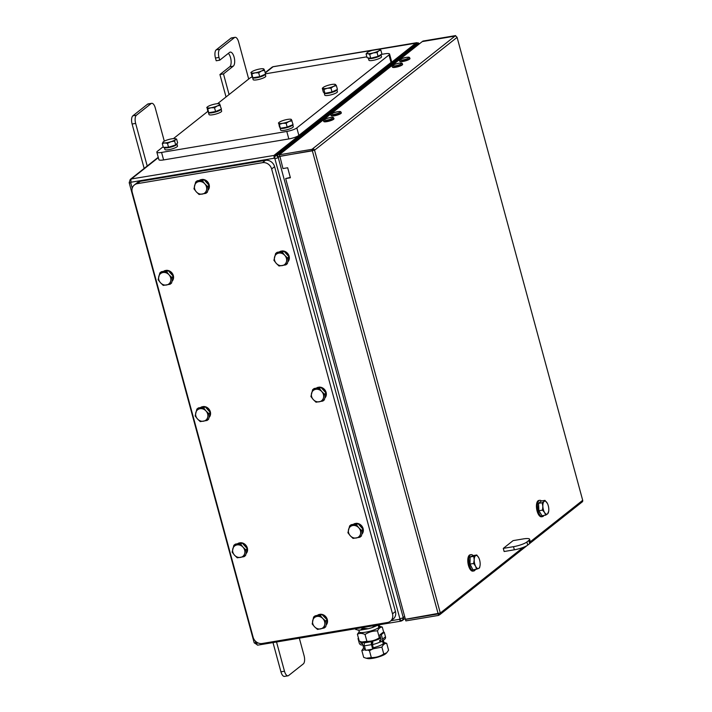 <?xml version="1.0" encoding="UTF-8"?>
<svg xmlns="http://www.w3.org/2000/svg" width="712" height="712" viewBox="0 0 712 712"><rect width="100%" height="100%" fill="white"/><g stroke="black" fill="none" stroke-linecap="round" stroke-linejoin="round"><path stroke-width="1.07" d="M208.465 112.541L209.008 114.534A6.55 1.353 164.8 0 0 214.268 114.472A6.55 1.353 164.8 0 0 221.174 111.837A6.55 1.353 164.8 0 0 221.646 111.099L221.129 109.185A6.55 1.353 164.8 0 1 220.631 109.844A6.55 1.353 164.8 0 1 213.725 112.478A6.55 1.353 164.8 0 1 208.465 112.541A6.55 1.353 164.8 0 1 208.483 112.318M381.169 54.423L384.854 53.809A7.939 1.638 164.8 0 1 389.571 54.059A7.939 1.638 164.8 0 1 389.001 54.949L296.824 127.92A7.939 1.638 164.8 0 1 286.794 131.444L161.571 152.43A7.939 1.638 164.8 0 1 156.854 152.181A7.939 1.638 164.8 0 1 157.423 151.282L163.164 146.743M265.487 73.817L366.876 56.818M217.569 103.667L249.6 78.311A7.939 1.638 164.8 0 1 252.262 76.887M173.443 138.609L207.824 111.384M253.187 79.602L253.134 79.619A6.55 1.353 164.8 0 1 253.134 79.602A6.55 1.353 164.8 0 1 253.125 79.593L252.92 78.792M265.256 74.253L265.772 76.166A6.55 1.353 164.8 0 1 260.254 79.068A6.55 1.353 164.8 0 1 253.241 79.771L252.591 77.599A6.55 1.353 164.8 0 1 252.582 77.537L252.698 77.51M380.893 54.602A6.55 1.353 164.8 0 1 381 54.762L381.543 56.764A6.55 1.353 164.8 0 1 375.58 59.79A6.55 1.353 164.8 0 1 368.905 60.2L368.362 58.197A6.55 1.353 164.8 0 1 368.407 57.921M176.754 143.797A6.55 1.353 164.8 0 1 176.976 144.038L177.519 146.04A6.55 1.353 164.8 0 1 171.556 149.057A6.55 1.353 164.8 0 1 164.881 149.475L164.339 147.473A6.55 1.353 164.8 0 1 164.33 147.357M280.11 128.071A6.55 1.353 164.8 0 0 286.571 127.715A6.55 1.353 164.8 0 0 292.757 124.725L293.291 126.629A6.55 1.353 164.8 0 1 287.328 129.655A6.55 1.353 164.8 0 1 280.653 130.065L280.11 128.071A6.55 1.353 164.8 0 1 280.127 127.857M324.236 93.139A6.55 1.353 164.8 0 0 330.884 92.729A6.55 1.353 164.8 0 0 336.883 89.712L337.417 91.697A6.55 1.353 164.8 0 1 331.454 94.723A6.55 1.353 164.8 0 1 324.779 95.132L324.236 93.139A6.55 1.353 164.8 0 1 324.298 92.827M176.976 144.038A6.55 1.353 164.8 0 1 171.014 147.064A6.55 1.353 164.8 0 1 164.339 147.473M381 54.762A6.55 1.353 164.8 0 1 375.037 57.788A6.55 1.353 164.8 0 1 368.362 58.197M265.238 74.253A6.55 1.353 164.8 0 1 259.07 77.243A6.55 1.353 164.8 0 1 252.591 77.599M252.609 77.653L252.724 78.097M264.437 74.6A5.758 1.193 164.8 0 1 259.488 76.958A5.758 1.193 164.8 0 1 253.641 77.644M264.526 70.301L265.567 74.11L259.711 76.629L252.885 77.777L251.915 76.406L251.211 72.713A6.613 1.362 -15.2 0 0 255.11 72.829A6.613 1.362 -15.2 0 0 261.446 70.995A6.613 1.362 -15.2 0 0 263.894 69.055L264.526 70.301L261.446 70.995L258.678 72.811L255.11 72.829L251.852 73.959L250.882 72.588M263.556 68.931L263.894 69.055A6.613 1.362 -15.2 0 0 263.369 68.788A6.613 1.362 -15.2 0 0 259.996 68.948A6.613 1.362 -15.2 0 0 253.65 70.782A6.613 1.362 -15.2 0 0 251.478 72.019A6.613 1.362 -15.2 0 0 251.211 72.713M259.711 76.629L258.678 72.811M252.885 77.777L251.852 73.959M380.244 55.011A5.758 1.193 164.8 0 1 374.993 57.627A5.758 1.193 164.8 0 1 369.136 58.019M380.858 50.151L378.811 50.783A6.613 1.362 -15.2 0 0 379.14 49.386L379.158 49.395A6.613 1.362 -15.2 0 0 378.918 49.351L380.858 50.151L381.899 53.97L378.099 56.355L370.721 58.242L367.125 57.743L366.093 53.934L367.205 52.661M378.811 50.783L377.066 52.537L373.222 52.919A6.613 1.362 -15.2 0 0 378.811 50.783M378.099 56.355L377.066 52.537M373.222 52.919L369.679 54.423L367.739 53.623A6.613 1.362 -15.2 0 0 373.222 52.919M370.721 58.242L369.679 54.423M378.918 49.351A6.613 1.362 -15.2 0 0 373.426 50.045A6.613 1.362 -15.2 0 0 367.837 52.181A6.613 1.362 -15.2 0 0 367.25 52.617A6.613 1.362 -15.2 0 0 367.739 53.623L366.093 53.934M176.211 144.376A5.758 1.193 164.8 0 1 170.853 146.93A5.758 1.193 164.8 0 1 165.131 147.331M175.25 138.698L176.594 139.054L177.635 142.863L175.677 144.945L168.53 147.215L163.342 147.393L162.3 143.575L163.137 141.982A6.613 1.362 -15.2 0 0 164.748 142.925A6.613 1.362 -15.2 0 0 170.916 141.706A6.613 1.362 -15.2 0 0 175.464 139.534L174.636 141.127L170.916 141.706L167.489 143.397L164.748 142.925L162.3 143.575M176.594 139.054L175.464 139.534A6.613 1.362 -15.2 0 0 175.108 138.662A6.613 1.362 -15.2 0 0 173.853 138.582A6.613 1.362 -15.2 0 0 167.685 139.81A6.613 1.362 -15.2 0 0 163.226 141.893L163.217 141.893A6.613 1.362 -15.2 0 0 163.137 141.982L163.217 141.893M175.677 144.945L174.636 141.127M168.53 147.215L167.489 143.397M291.956 125.072A5.758 1.193 164.8 0 1 286.989 127.43A5.758 1.193 164.8 0 1 281.151 128.107M292.036 120.773L288.938 121.476A6.613 1.362 -15.2 0 0 291.413 119.527L293.068 124.591L287.194 127.101L280.377 128.24L279.451 126.861L278.73 123.176A6.613 1.362 -15.2 0 0 282.593 123.301A6.613 1.362 -15.2 0 0 288.938 121.476L286.153 123.292L282.593 123.301L279.344 124.422L278.41 123.043M287.194 127.101L286.153 123.292M280.377 128.24L279.344 124.422M291.101 119.402L291.413 119.527A6.613 1.362 -15.2 0 0 290.888 119.26A6.613 1.362 -15.2 0 0 287.541 119.411A6.613 1.362 -15.2 0 0 281.204 121.227A6.613 1.362 -15.2 0 0 278.997 122.482A6.613 1.362 -15.2 0 0 278.73 123.176M336.108 90.068A5.758 1.193 164.8 0 1 331.436 92.4A5.758 1.193 164.8 0 1 325.411 93.219M336.393 85.636L333.528 86.339A6.613 1.362 -15.2 0 0 335.441 84.488L336.393 85.636L337.435 89.454L331.997 91.964L324.948 93.308L323.337 92.133L322.305 88.315L323.123 87.549A6.613 1.362 -15.2 0 0 322.954 88.341A6.613 1.362 -15.2 0 0 327.289 88.261A6.613 1.362 -15.2 0 0 333.528 86.339L330.955 88.154L327.289 88.261L323.916 89.489L322.305 88.315M331.997 91.964L330.955 88.154M324.948 93.308L323.916 89.489M335.441 84.488L334.782 84.461L335.441 84.488A6.613 1.362 -15.2 0 0 335.014 84.319A6.613 1.362 -15.2 0 0 331.107 84.577A6.613 1.362 -15.2 0 0 324.868 86.499A6.613 1.362 -15.2 0 0 323.123 87.549M389.571 54.059L391.609 61.552A7.939 1.638 164.8 0 1 391.039 62.442L298.862 135.422A7.939 1.638 164.8 0 1 288.832 138.938L163.609 159.924A7.939 1.638 164.8 0 1 158.892 159.675L156.854 152.181M220.311 109.532A5.758 1.193 164.8 0 1 219.919 109.96A5.758 1.193 164.8 0 1 214.597 112.096A5.758 1.193 164.8 0 1 209.515 112.576M219.438 103.872L221.432 109.052L215.576 111.561L208.75 112.71L207.797 111.339L207.085 107.645A6.613 1.362 -15.2 0 0 210.975 107.761L207.717 108.891L206.756 107.521M214.535 107.752L210.975 107.761A6.613 1.362 -15.2 0 0 217.311 105.937L214.535 107.752L215.576 111.561M208.75 112.71L207.717 108.891M220.4 105.234L217.311 105.937A6.613 1.362 -15.2 0 0 219.768 103.996A6.613 1.362 -15.2 0 0 219.243 103.73A6.613 1.362 -15.2 0 0 215.878 103.881A6.613 1.362 -15.2 0 0 209.533 105.705A6.613 1.362 -15.2 0 0 207.352 106.951A6.613 1.362 -15.2 0 0 207.085 107.645M417.677 42.987L416.244 42.782L417.766 42.916L276.158 155.029L274.601 154.922L276.069 155.1L131.391 178.943A2.643 1.121 80.5 0 0 131.097 182.219L274.271 158.215L274.877 158.643L399.886 618.719L399.548 619.298A2.643 1.121 80.5 0 0 400.963 621.131A2.643 1.121 80.5 0 0 400.972 621.131A2.643 1.121 80.5 0 0 401.203 621.024L402.494 620.401L403.223 617.553A2.643 0.543 164.8 0 1 399.886 618.719M418.914 44.224L418.469 43.583L277.182 155.439L278.801 157.014L278.223 157.468L403.223 617.553L403.793 617.099L402.494 620.401A2.643 1.246 -132.3 0 1 399.761 619.2M277.182 155.439L278.801 157.014L279.691 156.302M134.408 184.933L137.354 182.61A7.939 6.995 51.6 0 1 140.237 181.338L265.46 160.351A7.939 6.995 51.6 0 1 274.592 166.661L395.445 611.492A7.939 6.995 51.6 0 1 393.291 618.906L390.345 621.238A7.939 6.995 51.6 0 1 387.453 622.511L262.23 643.497A7.939 6.995 51.6 0 1 253.107 637.187L132.245 192.347A7.939 6.995 51.6 0 1 134.408 184.933A7.939 6.995 51.6 0 1 137.3 183.66L262.523 162.674A7.939 6.995 51.6 0 1 271.646 168.984L392.508 613.824A7.939 6.995 51.6 0 1 390.345 621.238M320.035 614.785L319.884 614.305A6.55 5.776 51.6 0 1 327.217 619.253A6.55 5.776 51.6 0 1 326.078 625.127M317.401 615.355A6.55 5.776 51.6 0 1 319.136 614.465L319.439 614.883A6.55 5.776 51.6 0 0 317.881 615.248M240.345 543.292L240.193 542.758A6.55 5.776 51.6 0 1 247.34 548.009A6.55 5.776 51.6 0 1 246.014 553.722M237.55 543.763A6.55 5.776 51.6 0 1 239.437 542.882L239.757 543.354A6.55 5.776 51.6 0 0 238.093 543.665M356.116 523.89L355.973 523.347A6.55 5.776 51.6 0 1 363.12 528.607A6.55 5.776 51.6 0 1 361.785 534.312M353.321 524.361A6.55 5.776 51.6 0 1 355.217 523.48L355.528 523.952A6.55 5.776 51.6 0 0 353.864 524.263M203.338 407.095L203.196 406.552A6.55 5.776 51.6 0 1 210.343 411.812A6.55 5.776 51.6 0 1 209.017 417.517M200.544 407.558A6.55 5.776 51.6 0 1 202.439 406.677L202.751 407.148A6.55 5.776 51.6 0 0 201.087 407.469M319.11 387.693L318.967 387.15A6.55 5.776 51.6 0 1 326.114 392.401A6.55 5.776 51.6 0 1 324.788 398.115M316.315 388.156A6.55 5.776 51.6 0 1 318.211 387.275L318.522 387.746A6.55 5.776 51.6 0 0 316.858 388.067M166.332 270.889L166.19 270.355A6.55 5.776 51.6 0 1 173.336 275.606A6.55 5.776 51.6 0 1 172.01 281.32M163.537 271.361A6.55 5.776 51.6 0 1 165.433 270.48L165.745 270.952A6.55 5.776 51.6 0 0 164.08 271.272M282.103 251.487L281.961 250.953A6.55 5.776 51.6 0 1 289.108 256.204A6.55 5.776 51.6 0 1 287.782 261.918M279.318 251.959A6.55 5.776 51.6 0 1 281.204 251.078L281.516 251.55A6.55 5.776 51.6 0 0 279.861 251.861M202.155 179.967L202.003 179.433A6.55 5.776 51.6 0 1 209.15 184.684A6.55 5.776 51.6 0 1 207.824 190.398M199.36 180.439A6.55 5.776 51.6 0 1 201.247 179.558L201.567 180.029A6.55 5.776 51.6 0 0 199.903 180.35M208.598 187.318A6.55 5.776 51.6 0 1 208.011 189.659M288.556 258.83A6.55 5.776 51.6 0 1 287.968 261.179M172.785 278.232A6.55 5.776 51.6 0 1 172.197 280.581M325.562 395.035A6.55 5.776 51.6 0 1 324.966 397.376M209.782 414.437A6.55 5.776 51.6 0 1 209.195 416.778M362.559 531.232A6.55 5.776 51.6 0 1 361.972 533.573M246.788 550.634A6.55 5.776 51.6 0 1 246.201 552.984M326.746 621.816A6.55 5.776 51.6 0 1 326.247 624.308M323.177 615.782A6.55 5.776 51.6 0 1 325.847 618.523M319.884 614.305L320.169 614.75M313.6 617.046L316.742 616.485A6.613 5.83 -128.4 0 0 312.684 620.677A6.613 5.83 -128.4 0 0 314.642 626.88L312.194 623.97L313.6 617.046L315.096 615.853L321.824 614.394L327.146 619.858L325.74 626.791L324.245 627.975L317.516 629.435L314.642 626.88A6.613 5.83 -128.4 0 0 320.667 628.883A6.613 5.83 -128.4 0 0 324.725 624.682L324.245 627.975M316.742 616.485L320.329 615.577L322.767 618.488A6.613 5.83 -128.4 0 0 316.742 616.485M321.824 614.394L320.329 615.577M322.767 618.488L325.651 621.042L324.725 624.682A6.613 5.83 -128.4 0 0 322.767 618.488M327.146 619.858L325.651 621.042M243.468 544.413A6.55 5.776 51.6 0 1 246.032 547.27M240.193 542.758L240.496 543.265M233.865 545.312L237.052 544.911A6.613 5.83 -128.4 0 0 232.788 548.899A6.613 5.83 -128.4 0 0 234.488 555.146L232.148 552.129L233.865 545.312L235.361 544.128L242.178 542.989L247.287 548.658L245.578 555.476L244.074 556.668L237.256 557.808L234.488 555.146A6.613 5.83 -128.4 0 0 240.451 557.407A6.613 5.83 -128.4 0 0 244.714 553.429L244.074 556.668M237.052 544.911L240.683 544.173L243.015 547.181A6.613 5.83 -128.4 0 0 237.052 544.911M242.178 542.989L240.683 544.173M243.015 547.181L245.791 549.842L244.714 553.429A6.613 5.83 -128.4 0 0 243.015 547.181M247.287 548.658L245.791 549.842M359.24 525.011A6.55 5.776 51.6 0 1 361.803 527.868M355.973 523.347L356.267 523.863M349.637 525.91L352.823 525.509A6.613 5.83 -128.4 0 0 348.56 529.497A6.613 5.83 -128.4 0 0 350.26 535.744L347.919 532.727L349.637 525.91L351.132 524.726L357.949 523.578L363.058 529.256L361.349 536.074L359.854 537.257L353.027 538.406L350.26 535.744A6.613 5.83 -128.4 0 0 356.223 538.005A6.613 5.83 -128.4 0 0 360.486 534.027L359.854 537.257M352.823 525.509L356.454 524.771L358.786 527.779A6.613 5.83 -128.4 0 0 352.823 525.509M357.949 523.578L356.454 524.771M358.786 527.779L361.562 530.44L360.486 534.027A6.613 5.83 -128.4 0 0 358.786 527.779M363.058 529.256L361.562 530.44M206.462 408.216A6.55 5.776 51.6 0 1 209.025 411.064M203.196 406.552L203.49 407.068M196.859 409.115L200.045 408.715A6.613 5.83 -128.4 0 0 195.782 412.693A6.613 5.83 -128.4 0 0 197.482 418.941L195.141 415.933L196.859 409.115L198.354 407.932L205.172 406.783L210.28 412.462L208.571 419.279L207.076 420.463L200.25 421.611L197.482 418.941A6.613 5.83 -128.4 0 0 203.445 421.21A6.613 5.83 -128.4 0 0 207.708 417.232L207.076 420.463M200.045 408.715L203.677 407.967L206.008 410.984A6.613 5.83 -128.4 0 0 200.045 408.715M205.172 406.783L203.677 407.967M206.008 410.984L208.785 413.645L207.708 417.232A6.613 5.83 -128.4 0 0 206.008 410.984M210.28 412.462L208.785 413.645M322.233 388.814A6.55 5.776 51.6 0 1 324.805 391.662M318.967 387.15L319.261 387.666M312.63 389.713L315.817 389.313A6.613 5.83 -128.4 0 0 311.553 393.291A6.613 5.83 -128.4 0 0 313.253 399.539L310.913 396.531L312.63 389.713L314.125 388.521L320.943 387.381L326.052 393.06L324.343 399.877L322.848 401.061L316.021 402.209L313.253 399.539A6.613 5.83 -128.4 0 0 319.216 401.808A6.613 5.83 -128.4 0 0 323.479 397.821L322.848 401.061M315.817 389.313L319.448 388.565L321.788 391.573A6.613 5.83 -128.4 0 0 315.817 389.313M320.943 387.381L319.448 388.565M321.788 391.573L324.556 394.243L323.479 397.821A6.613 5.83 -128.4 0 0 321.788 391.573M326.052 393.06L324.556 394.243M169.456 272.011A6.55 5.776 51.6 0 1 172.028 274.868M166.19 270.355L166.483 270.863M159.853 272.91L163.039 272.518A6.613 5.83 -128.4 0 0 158.776 276.496A6.613 5.83 -128.4 0 0 160.476 282.744L158.135 279.736L159.853 272.91L161.348 271.726L168.165 270.587L173.274 276.256L171.565 283.082L170.07 284.266L163.244 285.405L160.476 282.744A6.613 5.83 -128.4 0 0 166.439 285.014A6.613 5.83 -128.4 0 0 170.702 281.026L170.07 284.266M163.039 272.518L166.67 271.77L169.011 274.779A6.613 5.83 -128.4 0 0 163.039 272.518M168.165 270.587L166.67 271.77M169.011 274.779L171.779 277.449L170.702 281.026A6.613 5.83 -128.4 0 0 169.011 274.779M173.274 276.256L171.779 277.449M285.227 252.609A6.55 5.776 51.6 0 1 287.799 255.466M281.961 250.953L282.255 251.461M275.624 253.508L278.819 253.107A6.613 5.83 -128.4 0 0 274.547 257.094A6.613 5.83 -128.4 0 0 276.247 263.342L273.915 260.325L275.624 253.508L277.119 252.324L283.946 251.185L289.045 256.854L287.337 263.68L285.841 264.864L279.015 266.003L276.247 263.342A6.613 5.83 -128.4 0 0 282.21 265.603A6.613 5.83 -128.4 0 0 286.473 261.624L285.841 264.864M278.819 253.107L282.442 252.368L284.782 255.377A6.613 5.83 -128.4 0 0 278.819 253.107M283.946 251.185L282.442 252.368M284.782 255.377L287.55 258.038L286.473 261.624A6.613 5.83 -128.4 0 0 284.782 255.377M289.045 256.854L287.55 258.038M205.279 181.088A6.55 5.776 51.6 0 1 207.842 183.945M202.003 179.433L202.306 179.94M195.675 181.987L198.862 181.596A6.613 5.83 -128.4 0 0 194.599 185.574A6.613 5.83 -128.4 0 0 196.29 191.822L193.958 188.814L195.675 181.987L197.171 180.804L203.988 179.664L209.097 185.334L207.388 192.16L205.884 193.344L199.066 194.483L196.29 191.822A6.613 5.83 -128.4 0 0 202.261 194.091A6.613 5.83 -128.4 0 0 206.525 190.104L205.884 193.344M198.862 181.596L202.493 180.848L204.825 183.856A6.613 5.83 -128.4 0 0 198.862 181.596M203.988 179.664L202.493 180.848M204.825 183.856L207.601 186.526L206.525 190.104A6.613 5.83 -128.4 0 0 204.825 183.856M209.097 185.334L207.601 186.526M361.901 627.681L362.168 628.66L360.45 630.102L357.495 630.022L355.021 628.838M375.687 625.367L372.029 627.664L368.318 628.732L363.77 628.393L363.503 627.414M378.731 624.86L377.574 625.056M379.532 626.168L382.3 627.085C380.35 627.076 378.748 628.349 377.485 630.894C372.99 630.814 368.843 632.007 365.042 634.481C362.15 633.128 359.605 633.057 357.406 634.259L359.231 631.686M383.741 632.389L382.3 627.085M357.406 634.259L359.275 641.129L361.803 641.993L366.911 641.352C371.406 641.432 375.553 640.239 379.354 637.765L380.573 637.569M380.68 637.952A10.119 2.091 164.8 0 1 368.398 642.073A10.119 2.091 164.8 0 1 363.253 642.313L361.803 641.993M361.999 642.037A10.591 2.189 -15.2 0 0 364.678 642.589L364.731 642.767M364.393 645.837L365.612 650.341L372.705 649.148L371.486 644.654L364.393 645.837A2.448 1.041 80.5 0 1 364.669 642.811L364.678 642.589M371.486 644.654A2.448 1.041 -99.5 0 1 371.762 641.619L372.314 643.078L372.883 642.847L372.465 641.281L371.887 641.521M372.465 641.281A10.591 2.189 -15.2 0 0 380.724 638.112M372.705 649.148L373.319 648.668L372.314 643.078M364.357 645.677A10.591 2.189 164.8 0 1 362.773 645.01A10.591 2.189 164.8 0 1 362.764 644.956L362.337 643.39L361.634 643.417A0.792 0.703 -128.4 0 1 360.726 642.785L360.397 641.583M384.257 632.301L381.32 634.632L382.54 639.127A2.448 2.154 51.6 0 1 381.872 641.414L384.818 639.091A2.448 2.154 -128.4 0 0 385.486 636.804L384.257 632.301L382.789 632.55L379.843 634.882L381.062 639.376A0.792 0.703 -128.4 0 1 380.564 640.248L379.567 640.506L379.994 642.064A10.591 2.189 164.8 0 1 372.234 644.68M379.567 640.506A10.591 2.189 -15.2 0 0 381.08 639.714M381.872 641.414A2.448 2.154 51.6 0 1 380.982 641.806L380.252 640.302M379.994 642.064L380.671 641.859M361.945 643.363L362.755 644.938M362.372 644.93L362.061 644.983A2.448 2.154 51.6 0 1 359.248 643.034L358.02 638.539L358.474 638.183M358.02 638.539L358.545 638.45M381.32 634.632L379.843 634.882M379.354 637.765L377.485 630.894M366.911 641.352L365.042 634.481M378.526 624.976L379.363 627.014A10.52 2.172 -15.2 0 0 379.585 626.355L379.158 624.789M358.795 630.102L359.275 631.864A10.52 2.172 -15.2 0 0 367.979 631.713A10.52 2.172 -15.2 0 0 379.007 627.379L378.019 625.243M383.946 642.411L386.714 643.328C384.765 643.319 383.154 644.591 381.899 647.137L373.177 648.774M372.136 649.246L369.457 650.723L367.526 650.02M365.434 649.664L361.821 650.501L363.636 647.929M361.821 650.501L363.69 657.372L366.217 658.235L371.317 657.594C375.82 657.683 379.968 656.482 383.768 654.008L386.741 652.788L388.583 650.198L386.714 643.328M386.741 652.788L385.851 653.616A10.119 2.091 164.8 0 1 372.803 658.315A10.119 2.091 164.8 0 1 367.668 658.556L366.217 658.235M383.768 654.008L381.899 647.137M371.317 657.594L369.457 650.723M312.737 150.526L314.562 150.196L440.31 613.023L405.413 619.271L285.672 178.552L290.309 177.413M279.878 156.275L282.958 168.557L287.684 167.765L290.398 177.76L285.672 178.552M279.665 156.435L314.562 150.196A1.718 1.513 51.6 0 0 312.586 148.826L312.995 150.321L312.354 150.828L311.945 149.333L454.968 36.107A1.718 1.513 51.6 0 1 456.944 37.469L314.562 150.196M513.503 546.674L514.358 549.798L504.141 551.515L503.295 548.391L513.103 540.622L523.311 538.913A10.591 2.189 164.8 0 1 529.603 539.242A10.591 2.189 164.8 0 1 528.838 540.435L526.88 541.983A10.591 2.189 164.8 0 1 513.503 546.674L503.295 548.391M543.906 515.452A8.268 3.516 -99.5 0 1 542.464 516.627L541.521 516.779A8.268 3.516 -99.5 0 1 536.688 509.205A8.268 3.516 -99.5 0 1 538.788 500.465L539.732 500.313A8.268 3.516 -99.5 0 1 541.476 500.954M475.456 569.404A8.268 3.516 -99.5 0 1 473.827 570.962L472.875 571.122A8.268 3.516 -99.5 0 1 468.042 563.548A8.268 3.516 -99.5 0 1 470.142 554.808L471.086 554.648A8.268 3.516 -99.5 0 1 473.151 555.6L476.773 554.986L478.767 557.763A6.613 2.812 80.5 0 0 475.785 555.582A6.613 2.812 80.5 0 0 474.201 559.837A6.613 2.812 80.5 0 0 475.598 566.271A6.613 2.812 80.5 0 0 478.58 568.452L476.533 569.226L475.598 566.271L473.613 563.486L474.201 559.837L473.738 556.366L476.773 554.986M514.358 549.798A10.591 2.189 -15.2 0 0 527.726 545.107L529.683 543.559A10.591 2.189 -15.2 0 0 530.458 542.366L529.603 539.242M542.464 516.627A8.268 3.516 -99.5 0 1 537.631 509.044A8.268 3.516 -99.5 0 1 539.732 500.313M540.595 513.459A5.758 2.448 -99.5 0 1 539.518 511.741M538.842 509.667A5.758 2.448 -99.5 0 1 538.637 505.146M548.703 511.198L547.564 513.886L545.641 515.159L542.028 515.764L538.895 510.735L538.548 503.339L541.351 500.972L544.956 500.367L547.448 503.5A6.613 2.812 80.5 0 0 547.047 502.797A6.613 2.812 80.5 0 0 544.084 501.462L544.956 500.367M545.641 515.159L544.6 512.551A6.613 2.812 80.5 0 0 547.564 513.886A6.613 2.812 80.5 0 0 548.721 511.091A6.613 2.812 80.5 0 0 548.792 509.009A6.613 2.812 80.5 0 0 547.448 503.5M544.6 512.551L542.5 510.13L542.856 506.339A6.613 2.812 80.5 0 0 544.6 512.551M538.895 510.735L542.5 510.13M542.856 506.339L542.161 502.734L544.084 501.462A6.613 2.812 80.5 0 0 542.856 506.339M538.548 503.339L542.161 502.734M473.827 570.962A8.268 3.516 -99.5 0 1 468.986 563.388A8.268 3.516 -99.5 0 1 471.086 554.648M470.027 563.094A5.758 2.448 -99.5 0 1 470.089 559.018M471.816 567.651A5.758 2.448 -99.5 0 1 470.481 565.017M476.533 569.226L472.928 569.831L470.009 564.091L470.125 556.971L473.168 555.582M480.066 565.479L479.577 567.847L478.58 568.452A6.613 2.812 80.5 0 0 480.075 565.435A6.613 2.812 80.5 0 0 480.164 564.198A6.613 2.812 80.5 0 0 478.802 557.843A6.613 2.812 80.5 0 0 478.767 557.763L478.802 557.843M470.009 564.091L473.613 563.486M470.125 556.971L473.738 556.366M311.945 149.333L279.229 154.815L422.243 41.59L454.968 36.107M333.866 118.325L333.973 118.699A5.296 1.095 164.8 0 1 333.59 119.296A5.296 1.095 164.8 0 1 328.001 121.423A5.296 1.095 164.8 0 1 323.755 121.476L323.649 121.102A5.296 1.095 -15.2 0 0 326.799 121.263A5.296 1.095 -15.2 0 0 333.483 118.922A5.296 1.095 -15.2 0 0 333.866 118.325C333.207 117.765 334.56 116.216 326.06 118.69C323.809 119.83 323.008 120.631 323.649 121.102M341.226 112.505L341.324 112.879A5.296 1.095 164.8 0 1 340.941 113.475A5.296 1.095 164.8 0 1 335.361 115.602A5.296 1.095 164.8 0 1 331.107 115.655L331.009 115.282A5.296 1.095 -15.2 0 0 334.151 115.442A5.296 1.095 -15.2 0 0 340.843 113.101A5.296 1.095 -15.2 0 0 341.226 112.505C340.558 111.944 341.911 110.396 333.412 112.87C331.16 114.009 330.359 114.81 331.009 115.282M402.511 63.982L402.609 64.356A5.296 1.095 164.8 0 1 402.227 64.952A5.296 1.095 164.8 0 1 396.646 67.088A5.296 1.095 164.8 0 1 392.392 67.133L392.294 66.759A5.296 1.095 -15.2 0 0 395.436 66.928A5.296 1.095 -15.2 0 0 402.129 64.578A5.296 1.095 -15.2 0 0 402.511 63.982C401.844 63.421 403.197 61.873 394.697 64.347C392.445 65.486 391.644 66.287 392.294 66.759M409.863 58.161L409.97 58.535A5.296 1.095 164.8 0 1 409.587 59.132A5.296 1.095 164.8 0 1 403.998 61.259A5.296 1.095 164.8 0 1 399.752 61.312L399.646 60.938A5.296 1.095 -15.2 0 0 402.796 61.099A5.296 1.095 -15.2 0 0 409.48 58.758A5.296 1.095 -15.2 0 0 409.863 58.161C409.204 57.601 410.557 56.052 402.049 58.526C399.806 59.666 399.005 60.467 399.646 60.938M312.354 150.828L279.629 156.311L279.229 154.815M523.204 547.394L440.31 613.023A1.718 1.513 51.6 0 1 439.215 614.91L438.868 613.628M439.215 614.91L438.583 615.408L438.387 613.735M438.174 613.913L405.448 619.396L405.858 620.891L438.583 615.408M530.298 541.788L582.692 500.305A1.718 1.513 51.6 0 1 582.229 501.907L530.137 543.149M582.692 500.305L457.068 37.282L582.692 500.305M455.021 36.098L455.609 35.6L455.76 36.178M455.609 35.6L422.883 41.082L455.012 36.063M382.736 640.738L383.777 643.256A10.52 2.172 -15.2 0 0 383.99 642.598L383.359 640.248M362.906 645.223L363.69 648.116A10.52 2.172 -15.2 0 0 365.194 648.774M373.079 647.795A10.52 2.172 -15.2 0 0 383.421 643.621L382.255 641.12M229.077 94.562L223.479 73.923L219.928 74.52L226.033 96.974M219.928 74.52L229.736 66.759A7.28 3.097 80.5 0 0 231.062 60.395A7.28 3.097 80.5 0 0 228.33 53.391M235.058 37.327L231.516 37.914A6.613 2.812 80.5 0 0 230.91 38.199L216.208 49.84A6.613 2.812 80.5 0 0 215.451 58.028L216.199 60.778L219.741 60.182L218.993 57.432A6.613 2.812 -99.5 0 1 219.75 49.244L234.453 37.602A6.613 2.812 -99.5 0 1 235.058 37.327A6.613 2.812 -99.5 0 1 238.609 41.91L248.693 79.032M219.741 60.182L229.549 52.421A7.28 3.097 -99.5 0 1 230.207 52.109A7.28 3.097 -99.5 0 1 234.31 57.957A7.28 3.097 -99.5 0 1 233.278 66.163L223.479 73.923M147.562 104.183L151.104 103.587A6.613 2.812 -99.5 0 1 151.709 103.311L148.167 103.907A6.613 2.812 80.5 0 0 147.562 104.183L132.85 115.825A6.613 2.812 80.5 0 0 132.103 124.013L144.162 168.424M151.104 103.587L136.401 115.228L132.85 115.825M132.103 124.013L135.645 123.416A6.613 2.812 -99.5 0 1 136.401 115.228M164.294 141.172L155.252 107.895A6.613 2.812 -99.5 0 0 151.709 103.311M135.645 123.416L147.215 166.012M276.532 641.993L284.48 671.22A6.613 2.812 -99.5 0 0 288.022 675.804A6.613 2.812 -99.5 0 0 288.627 675.528L303.339 663.887A6.613 2.812 -99.5 0 0 304.086 655.699L299.325 638.166M272.99 642.58L280.937 671.817A6.613 2.812 80.5 0 0 284.48 676.4L288.022 675.804M163.609 159.924L161.571 152.43M298.862 135.422L296.824 127.92M286.794 131.444L288.832 138.938M389.001 54.949L391.039 62.442M274.271 158.215A2.643 1.121 80.5 0 1 274.574 154.94L416.244 42.782A2.643 1.121 -99.5 0 1 416.502 42.658A2.643 1.121 -99.5 0 1 416.511 42.658A2.643 1.121 -99.5 0 1 416.565 42.649M265.167 72.633L271.931 67.275A3.177 2.795 51.6 0 1 273.088 66.759L375.135 49.662M376.39 49.448L416.271 42.764M271.931 67.275L273.328 66.652A2.643 1.121 -99.5 0 0 273.088 66.759L265.256 72.962M158.331 157.619L131.391 178.943A3.177 2.795 -128.4 0 0 130.234 179.451L129.184 182.708A2.643 0.543 -15.2 0 0 130.759 182.797A0.525 0.463 51.6 0 1 131.097 182.219M419.235 43.975L417.766 42.916A2.643 0.712 -69.7 0 1 418.113 42.809L273.328 66.652A2.643 1.121 -99.5 0 1 273.595 66.679M419.475 43.779L418.113 42.809A2.643 0.712 -69.7 0 1 418.158 42.827M418.318 43.183A2.643 0.712 -69.7 0 1 418.175 44.518M274.877 158.643A2.643 0.543 164.8 0 0 278.223 157.468L276.069 155.1A2.643 0.712 110.3 0 0 274.52 158.242M129.184 182.708L254.184 642.794A2.643 0.543 -15.2 0 0 255.759 642.874L255.234 640.951M132.236 188.235L130.759 182.797M258.029 645.019A2.643 1.121 -99.5 0 1 257.788 645.134A2.643 1.121 -99.5 0 1 256.365 643.301A0.525 0.463 51.6 0 1 255.759 642.874M399.548 619.298L390.977 620.739M258.18 642.989L256.365 643.301M403.793 617.099L404.638 616.432M395.445 611.492L392.508 613.824M271.646 168.984L274.592 166.661M137.3 183.66L140.237 181.338M265.46 160.351L262.523 162.674M362.168 628.66A14.026 2.893 -15.2 0 0 363.77 628.393M364.669 642.811L371.762 641.619M380.564 640.248L381.036 639.865M362.221 642.954L361.634 643.417M382.54 639.127L385.486 636.804M360.726 642.785L361.74 641.975M438.138 613.788L312.39 150.953M528.838 540.435L529.683 543.559M527.726 545.107L526.88 541.983M324.627 119.491A4.37 0.899 -15.2 0 0 326.906 120.123A4.37 0.899 -15.2 0 0 332.424 118.183A4.37 0.899 -15.2 0 0 330.137 117.56A4.37 0.899 -15.2 0 0 324.627 119.491M331.979 113.671A4.37 0.899 -15.2 0 0 334.257 114.294A4.37 0.899 -15.2 0 0 339.775 112.362A4.37 0.899 -15.2 0 0 337.497 111.739A4.37 0.899 -15.2 0 0 331.979 113.671M393.264 65.148A4.37 0.899 -15.2 0 0 395.543 65.78A4.37 0.899 -15.2 0 0 401.061 63.84A4.37 0.899 -15.2 0 0 398.782 63.217A4.37 0.899 -15.2 0 0 393.264 65.148M400.616 59.327A4.37 0.899 -15.2 0 0 402.903 59.959A4.37 0.899 -15.2 0 0 408.412 58.019A4.37 0.899 -15.2 0 0 406.134 57.396A4.37 0.899 -15.2 0 0 400.616 59.327M233.278 66.163L229.736 66.759M230.91 38.199L234.453 37.602M219.75 49.244L216.208 49.84M215.451 58.028L218.993 57.432M284.48 671.22L280.937 671.817M251.478 72.019L250.918 72.544M278.997 122.482L278.445 122.998M207.352 106.951L206.791 107.476M402.36 620.517L400.972 621.131M254.184 642.794L257.788 645.134L400.963 621.131M405.155 618.31L402.431 620.463M378.704 624.878L372.029 627.664M368.318 628.732L360.45 630.102M355.893 629.595L354.647 628.198M361.972 642.028L362.773 645.01M130.234 179.451L158.233 157.281M439.847 614.634L527.094 545.552"/></g></svg>
